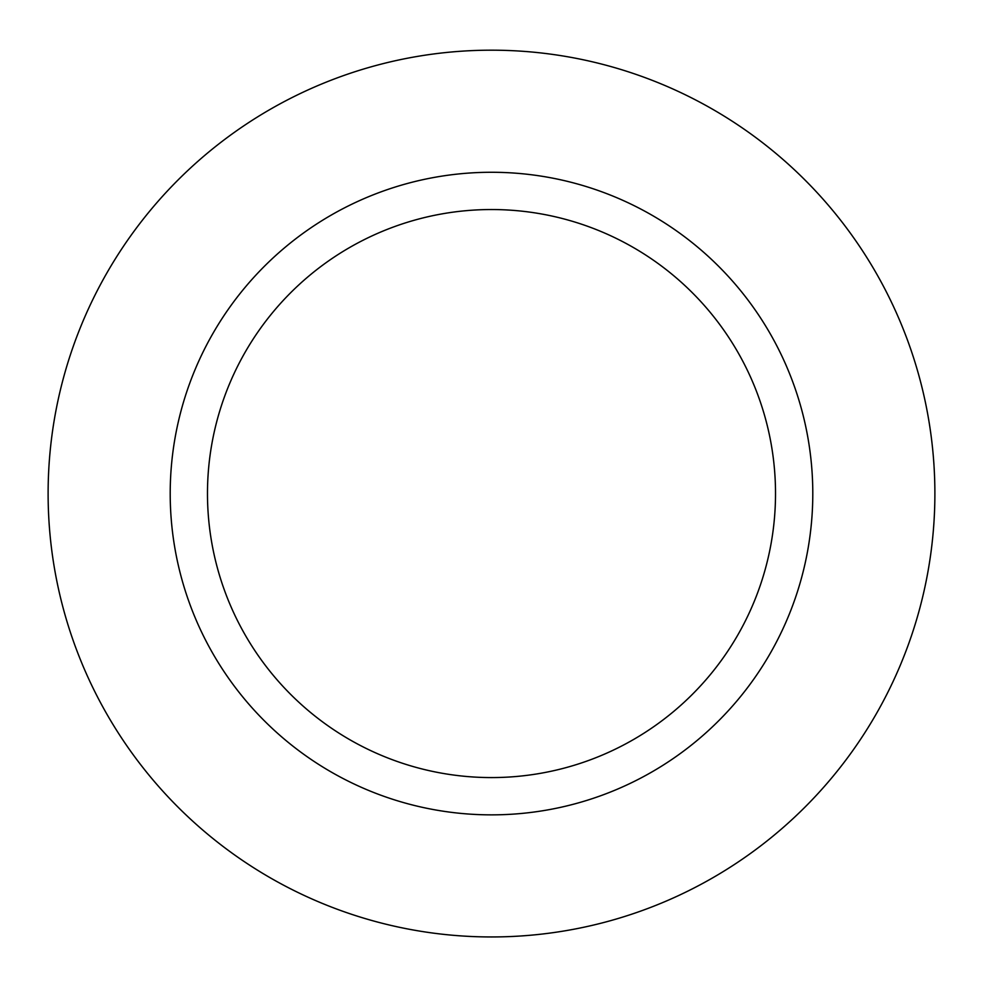 <?xml version="1.0" encoding="UTF-8"?>
<svg xmlns="http://www.w3.org/2000/svg" width="983" height="983" viewBox="0 0 983 983"><rect width="100%" height="100%" fill="white"/><g stroke="black" fill="none" stroke-linecap="round" stroke-linejoin="round"><path stroke-width="1.47" d="M491.5 50.182A443.382 443.382 0 0 0 107.516 715.255A443.382 443.382 0 0 0 875.484 715.255A443.382 443.382 0 0 0 491.5 50.182M491.5 172.271A321.294 321.294 0 0 0 213.25 654.211A321.294 321.294 0 0 0 769.75 654.211A321.294 321.294 0 0 0 491.5 172.271M491.5 209.539A284.026 284.026 0 0 0 245.529 635.571A284.026 284.026 0 0 0 737.471 635.571A284.026 284.026 0 0 0 491.5 209.539"/></g></svg>
